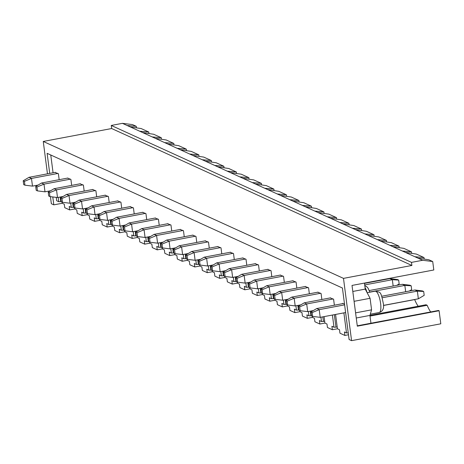<?xml version="1.0" encoding="UTF-8"?>
<svg xmlns="http://www.w3.org/2000/svg" width="464" height="464" viewBox="0 0 464 464"><rect width="100%" height="100%" fill="white"/><g stroke="black" fill="none" stroke-linecap="round" stroke-linejoin="round"><path stroke-width="0.7" d="M423.684 291.496L417.356 291.119L418.354 298.804L424.183 295.342L423.684 291.496L422.449 290.934L414.891 289.994L381.762 296.252M343.14 303.549L316.75 308.537L310.921 311.999L311.419 315.845L312.649 316.407L320.206 317.347L345.61 312.55M316.75 308.537L319.209 309.656L312.15 312.562L310.921 311.999M382.29 297.743L417.356 291.119L414.891 289.994M418.354 298.804L383.49 305.393M312.649 316.407L312.15 312.562M344.613 304.86L319.209 309.656L320.206 317.347M409.283 291.056L411.672 289.635L411.174 285.789L409.938 285.227L402.381 284.293L369.251 290.551M330.635 297.842L304.239 302.83L298.41 306.298L298.909 310.138L300.144 310.7L307.696 311.64L313.31 310.578M304.239 302.83L306.698 303.955L299.64 306.861L298.41 306.298M411.174 285.789L404.846 285.412L402.381 284.293M405.669 291.74L404.846 285.412L369.779 292.036M300.144 310.7L299.64 306.861M333.094 298.967L306.698 303.955L307.696 311.64M396.772 285.348L399.162 283.927L398.663 280.082L397.433 279.525L389.876 278.586L364.489 283.376M318.124 292.14L291.728 297.122L285.899 300.591L286.398 304.436L287.634 304.999L295.191 305.933L300.8 304.877M291.728 297.122L294.188 298.248L287.135 301.153L285.899 300.591M398.663 280.082L392.335 279.705L389.876 278.586M393.159 286.033L392.335 279.705L364.692 284.931M287.634 304.999L287.135 301.153M320.583 293.26L294.188 298.248L295.191 305.933M305.614 286.433L279.218 291.421L273.389 294.884L273.893 298.729L275.123 299.292L282.68 300.231L288.289 299.17M279.218 291.421L281.683 292.54L274.624 295.446L273.389 294.884M380.648 280.326L380.608 280.03M384.267 279.641L385.01 279.2M275.123 299.292L274.624 295.446M308.079 287.558L281.683 292.54L282.68 300.231M293.103 280.726L266.707 285.714L260.884 289.182L261.383 293.022L262.612 293.584L270.17 294.524L275.778 293.463M266.707 285.714L269.172 286.833L262.114 289.739L260.884 289.182M262.612 293.584L262.114 289.739M295.568 281.851L269.172 286.833L270.17 294.524M280.592 275.024L254.197 280.007L248.373 283.475L248.872 287.32L250.102 287.883L257.659 288.817L263.268 287.761M254.197 280.007L256.662 281.132L249.603 284.038L248.373 283.475M250.102 287.883L249.603 284.038M283.057 276.144L256.662 281.132L257.659 288.817M268.088 269.317L241.692 274.299L235.863 277.768L236.362 281.613L237.591 282.176L245.149 283.115L250.757 282.054M241.692 274.299L244.151 275.425L237.092 278.33L235.863 277.768M237.591 282.176L237.092 278.33M270.547 270.437L244.151 275.425L245.149 283.115M255.577 263.61L229.181 268.598L223.352 272.061L223.851 275.906L225.086 276.469L232.644 277.408L238.252 276.347M229.181 268.598L231.64 269.717L224.582 272.623L223.352 272.061M225.086 276.469L224.582 272.623M258.036 264.735L231.64 269.717L232.644 277.408M243.066 257.903L216.671 262.891L210.842 266.359L211.34 270.205L212.576 270.761L220.133 271.701L225.742 270.645M216.671 262.891L219.136 264.016L212.077 266.922L210.842 266.359M212.576 270.761L212.077 266.922M245.526 259.028L219.136 264.016L220.133 271.701M230.556 252.201L204.16 257.184L198.337 260.652L198.836 264.497L200.065 265.06L207.623 266L213.231 264.938M204.16 257.184L206.625 258.309L199.566 261.215L198.337 260.652M200.065 265.06L199.566 261.215M233.021 253.321L206.625 258.309L207.623 266M218.045 246.494L191.649 251.482L185.826 254.945L186.325 258.79L187.555 259.353L195.112 260.292L200.721 259.231M191.649 251.482L194.114 252.602L187.056 255.507L185.826 254.945M187.555 259.353L187.056 255.507M220.51 247.619L194.114 252.602L195.112 260.292M205.535 240.787L179.139 245.775L173.316 249.243L173.814 253.083L175.044 253.646L182.601 254.585L188.21 253.524M179.139 245.775L181.604 246.9L174.545 249.806L173.316 249.243M175.044 253.646L174.545 249.806M208 241.912L181.604 246.9L182.601 254.585M193.03 235.086L166.634 240.068L160.805 243.536L161.304 247.382L162.533 247.944L170.091 248.878L175.699 247.822M166.634 240.068L169.093 241.193L162.035 244.099L160.805 243.536M162.533 247.944L162.035 244.099M195.489 236.205L169.093 241.193L170.091 248.878M180.519 229.378L154.123 234.366L148.294 237.829L148.793 241.674L150.029 242.237L157.586 243.177L163.195 242.115M154.123 234.366L156.583 235.486L149.53 238.392L148.294 237.829M150.029 242.237L149.53 238.392M182.978 230.504L156.583 235.486L157.586 243.177M168.009 223.671L141.613 228.659L135.784 232.128L136.288 235.967L137.518 236.53L145.075 237.469L150.684 236.408M141.613 228.659L144.078 229.784L137.019 232.684L135.784 232.128M137.518 236.53L137.019 232.684M170.468 224.796L144.078 229.784L145.075 237.469M155.498 217.97L129.102 222.952L123.279 226.42L123.778 230.266L125.007 230.828L132.565 231.762L138.173 230.707M129.102 222.952L131.567 224.077L124.509 226.983L123.279 226.42M125.007 230.828L124.509 226.983M157.963 219.089L131.567 224.077L132.565 231.762M142.987 212.263L116.592 217.245L110.768 220.713L111.267 224.559L112.497 225.121L120.054 226.061L125.663 224.999M116.592 217.245L119.057 218.37L111.998 221.276L110.768 220.713M112.497 225.121L111.998 221.276M145.452 213.382L119.057 218.37L120.054 226.061M130.477 206.555L104.087 211.543L98.258 215.012L98.757 218.851L99.986 219.414L107.544 220.354L113.152 219.292M104.087 211.543L106.546 212.663L99.487 215.569L98.258 215.012M99.986 219.414L99.487 215.569M132.942 207.681L106.546 212.663L107.544 220.354M117.972 200.848L91.576 205.836L85.747 209.305L86.246 213.15L87.476 213.707L95.033 214.646L100.647 213.591M91.576 205.836L94.035 206.961L86.977 209.867L85.747 209.305M87.476 213.707L86.977 209.867M120.431 201.973L94.035 206.961L95.033 214.646M105.461 195.147L79.066 200.129L73.237 203.597L73.735 207.443L74.971 208.005L82.528 208.945L88.137 207.884M79.066 200.129L81.525 201.254L74.472 204.16L73.237 203.597M74.971 208.005L74.472 204.16M107.921 196.266L81.525 201.254L82.528 208.945M92.951 189.44L66.555 194.428L60.726 197.89L61.231 201.736L62.46 202.298L70.018 203.238L75.626 202.176M66.555 194.428L69.02 195.547L61.961 198.453L60.726 197.89M62.46 202.298L61.961 198.453M95.416 190.565L69.02 195.547L70.018 203.238M80.44 183.732L54.044 188.72L48.221 192.189L48.72 196.028L49.95 196.591L57.507 197.531L63.116 196.475M54.044 188.72L56.509 189.846L49.451 192.751L48.221 192.189M49.95 196.591L49.451 192.751M82.905 184.858L56.509 189.846L57.507 197.531M67.93 178.031L41.534 183.013L35.711 186.482L36.209 190.327L37.439 190.89L44.996 191.823L50.605 190.768M41.534 183.013L43.999 184.138L36.94 187.044L35.711 186.482M37.439 190.89L36.94 187.044M70.395 179.15L43.999 184.138L44.996 191.823M55.419 172.324L29.029 177.312L23.2 180.774L23.699 184.62L24.928 185.182L32.486 186.122L38.094 185.061M29.029 177.312L31.488 178.431L24.43 181.337L23.2 180.774M24.928 185.182L24.43 181.337M57.884 173.449L31.488 178.431L32.486 186.122M136.474 127.849L136.277 126.324L132.484 124.596L122.415 123.343L111.261 125.454L111.662 128.528L43.256 141.45L47.461 173.826M54.972 172.411L58.377 173.669L59.16 179.684M61.381 196.8L61.468 197.455M62.072 202.124L62.222 203.273L53.807 204.844L51.347 203.725L50.425 196.655M49.689 190.942L49.729 191.29M432.709 261.528L422.646 260.275L417.931 258.123L428.922 259.794L432.709 261.528L433.811 269.984L352.019 285.43L357.315 326.18L439.101 310.729L440.8 323.802L351.579 340.657L349.114 339.532L342.426 288.022L47.119 153.335L49.723 173.397M348.493 334.759L344.874 335.443L339.95 333.193L339.503 329.736L337.432 328.79L335.571 314.447M337.432 328.779L332.363 329.736L327.439 327.491L326.992 324.029L324.922 323.083L324.081 316.616M324.922 323.072L319.858 324.029L314.928 321.784L314.482 318.321L312.411 317.382L307.348 318.327L302.424 316.077L301.971 312.62L299.901 311.675L294.837 312.62L289.913 310.375L289.461 306.913L287.396 305.967L287.245 304.819M287.39 305.956L282.327 306.913L277.402 304.668L276.95 301.206L274.885 300.266L274.734 299.112M274.885 300.249L269.816 301.206L264.892 298.961L264.445 295.504L262.375 294.559L257.305 295.504L252.381 293.254L251.935 289.797L249.864 288.852L244.801 289.797L239.871 287.552L239.424 284.09L237.353 283.15L237.208 281.996M237.353 283.133L232.29 284.09L227.366 281.845L226.913 278.388L224.849 277.443L219.779 278.388L214.855 276.138L214.403 272.681L212.338 271.736L207.269 272.681L202.345 270.437L201.898 266.974L199.827 266.029L194.758 266.974L189.834 264.729L189.387 261.267L187.317 260.327L187.166 259.179M187.317 260.316L182.248 261.273L177.323 259.022L176.877 255.565L174.806 254.62L169.743 255.565L164.819 253.321L164.366 249.858L162.296 248.913L157.232 249.858L152.308 247.614L151.856 244.151L149.791 243.211L149.64 242.057M149.785 243.194L144.722 244.151L139.797 241.906L139.345 238.45L137.28 237.504L137.129 236.356M137.274 237.493L132.211 238.45L127.287 236.199L126.84 232.742L124.77 231.797L119.7 232.742L114.776 230.498L114.33 227.035L112.259 226.096L107.196 227.035L102.266 224.791L101.819 221.334L99.748 220.388L99.603 219.24M99.748 220.377L94.685 221.334L89.761 219.083L89.308 215.627L87.238 214.681L87.093 213.533M87.238 214.67L82.174 215.627L77.25 213.382L76.798 209.919L74.733 208.974L69.664 209.919L64.74 207.675L64.287 204.212L62.222 203.273M418.192 306.24A26.848 7.668 79.3 0 1 414.665 299.587L414.538 299.529M430.696 311.941A26.848 7.668 79.3 0 1 427.176 305.289L426.01 304.761L369.947 315.352M439.101 310.729L438.521 310.468L357.268 325.815M60.152 197.032L60.755 201.643L61.207 201.556M60.755 201.643L58.771 201.701L58.215 197.397M58.771 201.701L56.707 200.755L56.266 197.38M72.662 202.739L73.266 207.35L71.282 207.402L69.217 206.463L69.664 209.919M71.282 207.402L70.725 203.104M67.477 178.112L70.888 179.377L71.671 185.391M73.892 202.507L73.973 203.157M74.582 207.826L74.733 208.974M85.173 208.44L85.77 213.051L83.793 213.109L81.722 212.164L82.174 215.627M83.793 213.109L83.236 208.812M79.988 183.819L83.398 185.084L84.175 191.098M86.403 208.208L86.484 208.864M97.684 214.148L98.281 218.759L96.303 218.817L94.233 217.871L94.685 221.334M96.303 218.817L95.746 214.513M92.498 189.527L95.903 190.785L96.686 196.8M98.907 213.916L98.994 214.571M110.194 219.855L110.792 224.466L108.814 224.518L106.743 223.578L107.196 227.035M108.814 224.518L108.251 220.22M105.009 195.228L108.414 196.492L109.197 202.507M111.418 219.623L111.505 220.278M112.108 224.941L112.259 226.096M122.705 225.556L123.302 230.167L121.324 230.225L119.254 229.286L119.7 232.742M121.324 230.225L120.762 225.927M117.52 200.935L120.924 202.2L121.707 208.214M123.929 225.33L124.016 225.98M124.619 230.649L124.77 231.797M135.21 231.263L135.813 235.874L133.829 235.932L131.764 234.987L132.211 238.45M133.829 235.932L133.272 231.629M130.024 206.642L133.435 207.901L134.218 213.921M136.439 231.031L136.52 231.687M147.72 236.971L148.318 241.582L146.34 241.64L144.275 240.694L144.722 244.151M146.34 241.64L145.783 237.336M142.535 212.35L145.945 213.608L146.723 219.623M148.95 236.739L149.031 237.394M160.231 242.678L160.828 247.289L158.85 247.341L156.78 246.401L157.232 249.858M158.85 247.341L158.294 243.043M155.046 218.051L158.456 219.315L159.233 225.33M161.455 242.446L161.542 243.095M162.151 247.764L162.296 248.913M172.741 248.379L173.339 252.99L171.361 253.048L169.29 252.103L169.743 255.565M171.361 253.048L170.804 248.745M167.556 223.758L170.961 225.023L171.744 231.037M173.965 248.147L174.052 248.803M174.655 253.472L174.806 254.62M185.252 254.086L185.849 258.697L183.872 258.755L181.801 257.81L182.248 261.273M183.872 258.755L183.309 254.452M180.067 229.465L183.471 230.724L184.254 236.739M186.476 253.854L186.563 254.51M197.763 259.794L198.36 264.405L196.376 264.457L194.312 263.517L194.758 266.974M196.376 264.457L195.82 260.159M192.577 235.167L195.982 236.431L196.765 242.446M198.986 259.562L199.073 260.211M199.677 264.88L199.827 266.029M210.267 265.495L210.871 270.106L208.887 270.164L206.822 269.219L207.269 272.681M208.887 270.164L208.33 265.866M205.082 240.874L208.493 242.138L209.276 248.153M211.497 265.263L211.578 265.918M212.187 270.587L212.338 271.736M222.778 271.202L223.375 275.813L221.398 275.871L219.327 274.926L219.779 278.388M221.398 275.871L220.841 271.568M217.593 246.581L221.003 247.84L221.78 253.854M224.008 270.97L224.089 271.626M224.698 276.295L224.849 277.443M235.289 276.909L235.886 281.52L233.908 281.573L231.838 280.633L232.29 284.09M233.908 281.573L233.351 277.275M230.103 252.283L233.514 253.547L234.291 259.562M236.512 276.677L236.599 277.333M247.799 282.611L248.397 287.222L246.419 287.28L244.348 286.34L244.801 289.797M246.419 287.28L245.856 282.982M242.614 257.99L246.019 259.254L246.802 265.269M249.023 282.385L249.11 283.034M249.713 287.703L249.864 288.852M260.31 288.318L260.907 292.929L258.929 292.987L256.859 292.042L257.305 295.504M258.929 292.987L258.367 288.683M255.125 263.697L258.529 264.956L259.312 270.976M261.534 288.086L261.621 288.741M262.224 293.41L262.375 294.559M272.815 294.025L273.418 298.636L271.434 298.694L269.369 297.749L269.816 301.206M271.434 298.694L270.877 294.391M267.635 269.404L271.04 270.663L271.823 276.677M274.044 293.793L274.131 294.449M285.325 299.732L285.928 304.343L283.945 304.396L281.88 303.456L282.327 306.913M283.945 304.396L283.388 300.098M280.14 275.106L283.55 276.37L284.333 282.385M286.555 299.5L286.636 300.15M297.836 305.434L298.433 310.045L296.455 310.103L294.385 309.157L294.837 312.62M296.455 310.103L295.899 305.799M292.651 280.813L296.061 282.077L296.838 288.092M299.065 305.202L299.147 305.857M299.756 310.526L299.901 311.675M310.346 311.141L310.944 315.752L308.966 315.81L306.895 314.865L307.348 318.327M308.966 315.81L308.409 311.506M305.161 286.52L308.566 287.779L309.349 293.793M311.57 310.909L311.657 311.564M312.266 316.233L312.411 317.382M322.857 316.848L323.454 321.459L321.477 321.511L319.406 320.572L319.858 324.029M321.477 321.511L320.914 317.214M317.672 292.221L321.076 293.486L321.859 299.5M334.341 314.679L335.965 327.161L333.987 327.219L331.917 326.273L332.363 329.736M333.987 327.219L332.404 315.044M330.182 297.929L333.587 299.193L334.37 305.208M348.249 332.874L346.492 332.926L344.427 331.98L344.874 335.443M346.492 332.926L343.888 312.875M342.687 303.636L342.652 303.323L344.52 304.175M50.762 154.999L53.07 172.77M52.78 196.945L53.807 204.844M351.579 340.657L343.488 278.377L43.256 141.45M422.646 260.275L411.493 262.38L411.893 265.46L343.488 278.377M411.893 265.46L111.662 128.528M148.985 133.557L148.782 132.031L141.201 128.569L130.21 126.898L122.415 123.343M424.195 259.074L423.992 257.549L416.411 254.092L405.42 252.422L130.21 126.898M383.49 305.474L414.665 299.587M139.641 131.202L148.782 132.031M417.931 258.123L405.42 252.422M414.851 256.72L423.992 257.549M411.684 253.373L411.487 251.842L403.9 248.385L392.909 246.715M402.34 251.018L411.487 251.842M399.173 247.666L398.976 246.14L391.39 242.678L380.405 241.007M389.835 245.311L398.976 246.14M386.663 241.959L386.466 240.433L378.879 236.976L367.894 235.306M377.325 239.604L386.466 240.433M374.152 236.257L373.955 234.726L366.374 231.269L355.383 229.599M364.814 233.897L373.955 234.726M361.647 230.55L361.444 229.025L353.864 225.562L342.873 223.892M352.304 228.195L361.444 229.025M349.137 224.843L348.94 223.317L341.353 219.855L330.362 218.184M339.793 222.488L348.94 223.317M336.626 219.141L336.429 217.61L328.843 214.153L317.852 212.483M327.288 216.781L336.429 217.61M324.116 213.434L323.918 211.903L316.332 208.446L305.347 206.776M314.778 211.079L323.918 211.903M311.605 207.727L311.408 206.202L303.821 202.739L292.836 201.069M302.267 205.372L311.408 206.202M299.094 202.02L298.897 200.494L291.317 197.038L280.326 195.367M289.756 199.665L298.897 200.494M286.59 196.318L286.387 194.787L278.806 191.33L267.815 189.66M277.246 193.964L286.387 194.787M274.079 190.611L273.882 189.086L266.295 185.623L255.304 183.953M264.735 188.256L273.882 189.086M261.568 184.904L261.371 183.379L253.785 179.922L242.794 178.251M252.23 182.549L261.371 183.379M249.058 179.203L248.861 177.671L241.274 174.215L230.289 172.544M239.72 176.842L248.861 177.671M236.547 173.495L236.35 171.97L228.764 168.507L217.778 166.837M227.209 171.141L236.35 171.97M224.042 167.788L223.839 166.263L216.259 162.8L205.268 161.13M214.699 165.433L223.839 166.263M211.532 162.087L211.329 160.556L203.748 157.099L192.757 155.428M202.188 159.726L211.329 160.556M199.021 156.38L198.824 154.848L191.238 151.392L180.247 149.721M189.677 154.025L198.824 154.848M186.511 150.672L186.313 149.147L178.727 145.684L167.742 144.014M177.173 148.318L186.313 149.147M174 144.965L173.803 143.44L166.216 139.983L155.231 138.313M164.662 142.61L173.803 143.44M161.489 139.264L161.292 137.733L153.706 134.276L142.721 132.605M152.151 136.909L161.292 137.733M127.13 125.495L136.277 126.324M411.493 262.38L111.261 125.454M370.017 316.088L427.176 305.289M364.455 283.086L365.238 289.107L370.081 298.3L371.577 309.836L369.93 315.421L370.945 323.234M369.93 315.421L356.253 318.002M371.577 309.836L355.581 312.858M370.081 298.3L354.084 301.322M365.238 289.107L352.802 291.456M335.965 327.161L337.189 326.929M323.454 321.459L324.678 321.227M310.944 315.752L311.396 315.665M298.433 310.045L298.886 309.964M285.928 304.343L286.375 304.256M273.418 298.636L273.87 298.549M260.907 292.929L261.36 292.842M248.397 287.222L248.849 287.141M235.886 281.52L236.338 281.433M223.375 275.813L223.828 275.726M210.871 270.106L211.317 270.025M198.36 264.405L198.812 264.318M185.849 258.697L186.302 258.61M173.339 252.99L173.791 252.909M160.828 247.289L161.281 247.202M148.318 241.582L148.77 241.495M135.813 235.874L136.259 235.787M123.302 230.167L123.755 230.086M110.792 224.466L111.244 224.379M98.281 218.759L98.733 218.672M85.77 213.051L86.223 212.97M73.266 207.35L73.712 207.263M370.289 314.203L379.233 312.516A10.858 3.103 -100.7 0 0 380.265 301.269A10.858 3.103 -100.7 0 0 375.202 291.177L367.128 292.703M367.059 292.575A10.858 3.103 -100.7 0 0 365.017 287.413M379.233 312.516C382.678 311.437 384.088 308.647 383.455 304.135C380.631 290.679 380.787 292.616 375.202 291.177M369.825 292.192L368.172 288.359L367.146 287.03L364.774 285.563"/></g></svg>
